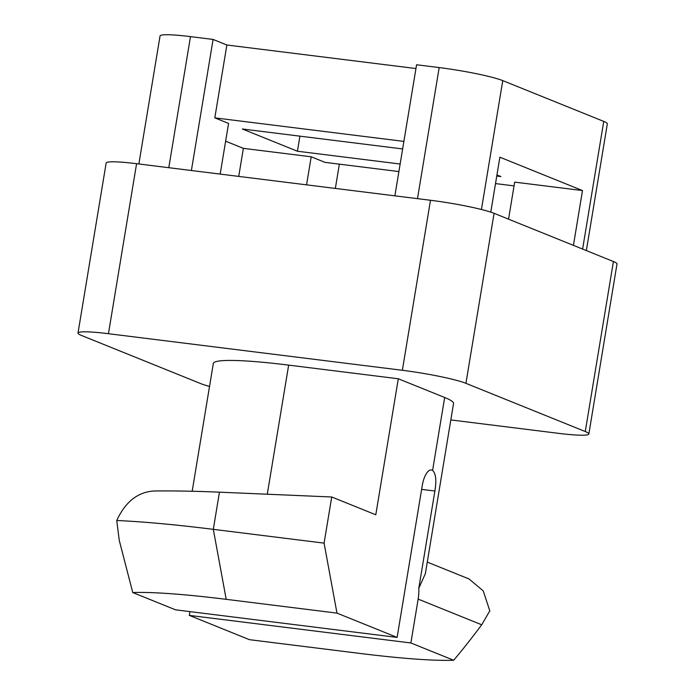 <?xml version="1.0" encoding="UTF-8"?>
<svg xmlns="http://www.w3.org/2000/svg" width="695" height="695" viewBox="0 0 695 695"><rect width="100%" height="100%" fill="white"/><g stroke="black" fill="none" stroke-linecap="round" stroke-linejoin="round"><path stroke-width="1.04" d="M410.884 642.971L189.318 615.388L249.453 639.678L360.236 653.465A180.535 17.114 -170.6 0 0 453.679 660.25L410.884 642.971L418.147 599.107A49.458 45.323 -68 0 0 418.807 588.205L425.366 573.644L453.531 403.552A122.416 11.607 -170.6 0 0 444.67 397.488L432.594 470.393A18.548 7.211 97.1 0 0 432.142 470.168A18.548 7.211 97.1 0 0 431.421 469.976A18.548 7.211 97.1 0 0 422.247 485.605L397.114 637.411L175.548 609.828L132.762 592.548A180.535 17.114 -170.6 0 1 226.205 599.333L336.979 613.12L397.114 637.411M209.525 386.455A49.458 4.691 9.4 0 1 200.924 383.692L81.584 335.494A49.458 4.691 9.4 0 1 78.005 333.044A49.458 4.691 9.4 0 1 108.437 333.704L402.353 370.287A49.458 4.691 9.4 0 1 465.928 383.336L585.268 431.534A49.458 4.691 9.4 0 1 588.847 433.984A49.458 4.691 9.4 0 1 558.415 433.324L450.812 419.928M444.67 397.488L398.305 378.766L288.66 365.118A122.416 11.607 -170.6 0 0 213.33 363.476L192.176 491.261M78.005 333.044L106.153 163.03A49.458 4.691 9.4 0 1 136.585 163.69L430.492 200.273A49.458 4.691 9.4 0 1 494.076 213.313L613.416 261.52A49.458 4.691 9.4 0 1 616.995 263.97L588.847 433.984M415.949 68.536L226.865 45.001L214.807 117.863L228.577 123.423L220.185 174.097M226.865 45.001L213.096 39.441L191.394 170.51M403.891 141.398L214.807 117.863M225.632 141.189L243.372 148.356L311.195 156.792L324.973 162.361L398.895 171.561M495.509 183.584L514.048 185.895M508.54 219.16L514.674 182.125L582.497 190.569L499.879 157.2L490.783 212.131M402.64 148.939L242.346 128.992L297.425 151.232L400.146 164.02M496.76 176.043L500.904 176.565L496.934 174.958M238.733 176.4L243.372 148.356M306.556 184.844L311.195 156.792M339.36 164.15L335.346 188.432M573.427 245.37L582.497 190.569M586.345 250.582L607.326 123.858A49.458 4.691 -170.6 0 0 603.747 121.408L502.763 80.62A49.458 4.691 -170.6 0 0 439.179 67.58L416.574 64.765L394.873 195.842M213.096 39.441L190.491 36.627A49.458 4.691 -170.6 0 0 160.05 35.958L138.861 163.968M297.425 151.232L299.927 136.159M432.594 470.393C435.895 473.573 436.66 480.453 434.888 491.026L418.807 588.205M189.318 615.388L189.944 611.617M418.147 599.107L481.713 624.788C471.731 638.14 462.384 649.964 453.679 660.25M398.305 378.766L375.786 514.778L331.724 496.986L219.455 492.173C195.59 491.157 173.776 490.766 154.029 490.991C137.81 491.982 125.378 501.825 116.743 520.512L119.236 540.293L132.762 592.548M219.455 492.173L213.304 529.338L324.087 543.134L331.724 496.986M324.087 543.134L336.979 613.12M481.713 624.788L489.801 610.844L483.233 590.889L469.029 578.961M226.205 599.333L213.304 529.338A242.355 22.978 -170.6 0 0 116.743 520.512M585.268 431.534L613.416 261.52M465.928 383.336L494.076 213.313M402.353 370.287L430.492 200.273M108.437 333.704L136.585 163.69M603.747 121.408L582.61 249.071M502.763 80.62L481.426 209.49M190.491 36.627L168.789 167.695M439.179 67.58L417.487 198.657M421.622 489.376L434.888 491.026M288.66 365.118L267.28 494.223M427.277 562.09L469.029 578.952"/></g></svg>
